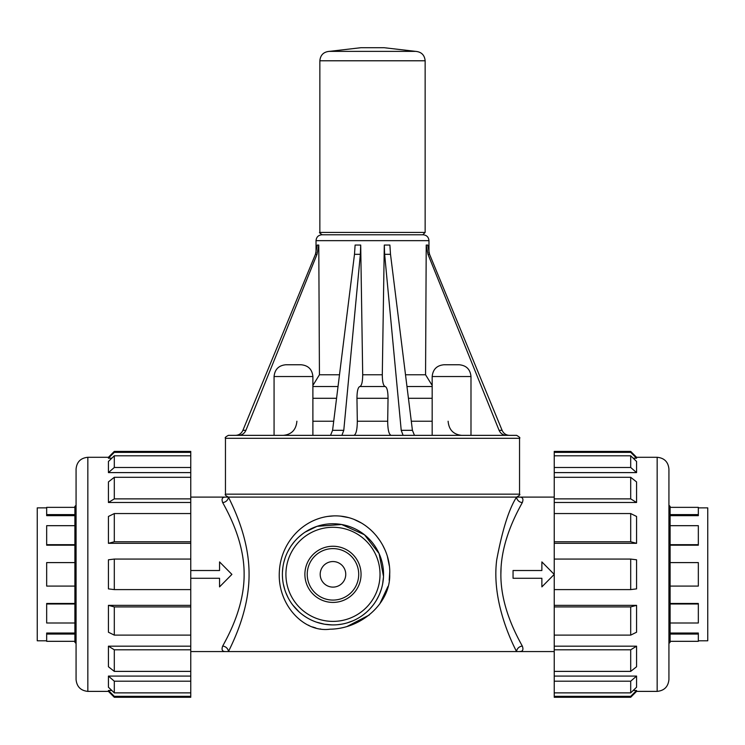 <?xml version="1.0" encoding="UTF-8"?>
<svg xmlns="http://www.w3.org/2000/svg" width="745" height="745" viewBox="0 0 745 745"><rect width="100%" height="100%" fill="white"/><g stroke="black" fill="none" stroke-linecap="round" stroke-linejoin="round"><path stroke-width="1.12" d="M541.876 586.697L541.876 578.278L541.876 586.883L554.233 574.395L541.876 561.907L541.876 570.521L541.876 562.093M521.053 651.354L519.544 651.568C522.748 651.577 523.67 649.752 522.32 646.101C516.155 634.852 500.687 606.393 500.873 574.358C500.668 542.323 516.145 513.836 522.32 502.577C523.67 498.926 522.748 497.101 519.544 497.111L554.233 497.111M522.208 502.763L521.807 503.499M507.773 534.696L505.864 540.758M501.078 567.504L500.873 574.274M219.552 586.697L219.552 578.278L219.552 586.883L231.9 574.395L219.552 561.907L219.552 570.521L190.767 570.521M190.767 497.111L225.456 497.111C222.252 497.101 221.33 498.926 222.681 502.577C228.845 513.808 244.313 542.313 244.127 574.339C244.313 606.365 228.845 634.861 222.681 646.101C221.33 649.752 222.252 651.577 225.456 651.568C222.252 651.577 221.33 649.752 222.681 646.101L226.461 639.033M219.552 570.521L219.552 562.093M190.767 578.278L219.552 578.278M76.074 505.222L74.891 506.404L74.891 642.274L76.074 643.447M46.665 641.324L74.891 641.324L46.665 641.324L46.665 633.027L74.891 633.027M74.891 634.06L46.665 634.06M74.891 622.997L46.665 622.997L46.665 603.478L74.891 603.478M74.891 603.99L46.665 603.99M46.665 640.802L37.25 640.802L37.25 507.876L46.665 507.876M74.891 545.2L46.665 545.2L46.665 525.681L74.891 525.681M74.891 515.652L46.665 515.652L46.665 507.354L74.891 507.354M74.891 514.618L46.665 514.618M74.891 544.688L46.665 544.688M74.891 562.596L46.665 562.596L46.665 586.082L74.891 586.082M630.698 697.273L554.233 697.273L554.233 696.324L630.698 696.324L636.575 690.485L636.575 691.388L630.698 697.273L630.698 696.324M657.164 457.29C664.307 457.989 668.228 461.909 668.926 469.052L668.926 679.626C668.181 686.722 664.261 690.643 657.164 691.388L657.164 457.29L636.575 457.29L636.575 458.194L630.698 452.355L630.698 451.405L554.233 451.405L554.233 696.324M630.698 452.355L554.233 452.355M657.164 691.388L636.575 691.388M636.575 458.194L633.175 458.194M554.233 455.8L630.698 455.8L636.575 461.472L636.575 472.6L554.233 472.6M554.233 477.294L630.698 477.294L636.575 481.931L636.575 502.493L554.233 502.493M554.233 513.556L630.698 513.556L636.575 516.462L636.575 543.319L554.233 543.319M554.233 559.067L630.698 559.067L636.575 559.802L636.575 588.876L630.698 589.602L554.233 589.602M554.233 605.35L636.575 605.35L636.575 632.216L630.698 635.122L554.233 635.122M554.233 646.185L636.575 646.185L636.575 666.747L630.698 671.385L554.233 671.385M554.233 676.078L636.575 676.078L636.575 687.207L630.698 692.878L554.233 692.878M633.175 690.485L636.575 690.485M636.575 472.6L630.698 467.488L554.233 467.488M636.575 502.493L630.698 498.88L554.233 498.88M636.575 543.319L630.698 541.764L554.233 541.764M554.233 606.914L630.698 606.914L636.575 605.35M554.233 649.798L630.698 649.798L636.575 646.185M554.233 681.191L630.698 681.191L636.575 676.078M630.698 681.191L630.698 692.878M630.698 649.798L630.698 671.385M630.698 606.914L630.698 635.122M630.698 559.067L630.698 589.602M630.698 513.556L630.698 541.764M630.698 477.294L630.698 498.88M630.698 455.8L630.698 467.488M415.598 51.368C421.381 51.871 424.566 55.009 425.144 60.783L319.856 60.783C320.415 55.065 323.553 51.926 329.271 51.368L415.598 51.368L384.262 47.727L360.738 47.727L329.411 51.368M425.144 60.783L425.144 232.421L422.788 234.777L322.213 234.777C319.745 233.111 318.953 232.328 319.856 232.421L425.144 232.421M408.269 234.777L321.915 234.777C318.339 235.122 316.383 237.087 316.029 240.654L316.029 252.713M432.175 435.35L432.175 376.532C432.901 369.362 436.821 365.441 443.936 364.761L459.227 364.761C466.37 365.46 470.291 369.38 470.989 376.532L432.175 376.532M225.456 438.293L519.544 438.293C520.457 437.958 519.47 436.98 516.611 435.35L228.389 435.35C225.651 436.821 224.673 437.799 225.456 438.293L225.456 494.168C224.673 494.652 225.651 495.639 228.389 497.111M274.067 435.35L274.067 376.532L312.891 376.532L312.891 435.35L342.504 435.35M427.993 254.324L429.567 254.324L427.723 245.058L426.224 245.058L427.993 254.324L499.085 430.321C500.547 433.506 502.987 435.182 506.395 435.35L470.989 435.35L470.989 376.532M384.299 245.058L389.886 245.058L390.51 254.324L412.423 430.321L401.22 430.321L384.644 254.324L384.299 245.058L382.297 374.763L362.703 374.763C362.629 381.906 361.67 385.826 359.835 386.525C357.991 387.232 357.032 391.153 356.957 398.296L357.311 421.232C357.228 429.8 356.082 434.512 353.875 435.35M401.22 430.321L403.101 435.35M412.423 430.321L414.462 435.35M391.125 435.35C388.918 434.512 387.772 429.8 387.689 421.232L388.043 398.296C387.968 391.153 387.009 387.232 385.165 386.525C383.33 385.826 382.371 381.906 382.297 374.763M385.165 386.525L359.835 386.525M426.224 245.058L425.563 374.763L405.513 374.763M339.487 374.763L319.437 374.763L318.776 245.058L317.277 245.058L315.433 254.324L242.907 430.321C241.427 433.506 238.977 435.182 235.56 435.35C238.977 435.182 241.427 433.506 242.907 430.321L245.915 430.321C244.453 433.506 242.013 435.182 238.605 435.35M362.703 374.763L360.701 245.058L355.114 245.058L354.49 254.324L332.577 430.321L330.538 435.35M360.701 245.058L360.356 254.324L343.78 430.321L341.899 435.35M296.892 421.232C296.11 429.8 291.574 434.512 283.296 435.35M338.025 386.525L312.891 386.525M319.437 374.763L312.891 385.435M318.776 245.058L317.007 254.324L245.915 430.321M429.567 254.324L502.093 430.321C503.573 433.506 506.023 435.182 509.44 435.35C506.023 435.182 503.573 433.506 502.093 430.321L499.085 430.321M432.175 385.463L425.563 374.763M461.704 435.35C453.426 434.512 448.89 429.8 448.108 421.232M432.175 386.525L406.975 386.525M225.456 497.111L519.544 497.111M541.876 570.521L513.054 570.521L513.054 578.278L541.876 578.278M332.978 561.553A12.786 12.786 0 0 0 321.905 580.728A12.786 12.786 0 0 0 344.041 580.728A12.786 12.786 0 0 0 332.978 561.553M332.978 548.609A25.73 25.73 0 0 0 310.684 587.209A25.73 25.73 0 0 0 355.263 587.209A25.73 25.73 0 0 0 332.978 548.609M332.978 546.253A28.087 28.087 0 0 1 357.293 588.382A28.087 28.087 0 0 1 308.654 588.382A28.087 28.087 0 0 1 332.978 546.253M305.115 532.116L317.063 526.324L341.62 524.499L364.445 534.742L379.103 553.572L383.517 576.462L382.66 583.847M381.431 588.867L379.997 592.992M378.954 595.423L376.309 600.433M373.059 605.191L370.069 608.73M366.27 612.418L363.495 614.681M358.699 617.894L356.259 619.244M353.121 620.734L347.226 622.876M341.676 624.17L337.848 624.692M332.186 624.915L324.522 624.217L316.504 622.168M305.236 616.646L303.019 615.1M299.201 611.999L292.757 605.014M288.036 597.564L285.782 592.545M284.935 590.198L283.314 583.987M282.541 578.269L282.411 575.773M282.439 572.169L282.904 567.131M283.826 562.382L285.056 558.145M287.635 551.896L290.252 547.258M291.742 545.023L294.471 541.531M298.847 536.996L302.833 533.709M389.7 574.33C391.088 547.007 369.297 518.287 339.431 516.034C308.058 513.594 280.493 539.576 279.3 572.514C277.699 604.921 303.802 632.822 329.97 629.199C362.48 628.78 390.678 602.053 389.7 574.33M222.681 646.101A5.886 5.373 -152.7 0 1 228.445 651.568C234.377 639.471 249.24 608.805 249.063 574.339C249.24 539.874 234.377 509.198 228.445 497.111A5.886 5.373 -27.3 0 1 222.681 502.577M190.767 651.568L516.555 651.568A5.886 5.373 152.7 0 1 522.32 646.101M522.32 502.577A5.886 5.373 27.3 0 1 516.555 497.111C508.956 508.984 502.344 529.918 496.71 559.905C491.691 598.98 509.599 638.074 516.555 651.568L554.233 651.568M316.811 622.271L320.21 623.286M324.513 624.208L331.134 624.887M339.664 624.478L341.443 624.208M347.692 622.736L350.448 621.805M364.92 613.563L365.59 613.005M376.83 599.539L377.501 598.337M382.949 582.152L383.293 579.461M377.901 551.104L377.454 550.248M372.519 542.798L371.904 542.034M367.471 537.35L366.344 536.325M358.466 530.645L356.343 529.471M346.313 525.542L345.708 525.383M320.285 525.374L317.147 526.296M316.793 519.256L319.726 518.241M327.418 516.462L334.021 515.875M340.642 516.145L348.418 517.579M354.322 519.535L361.567 523.092M370.256 529.434L373.375 532.433M376.337 535.739L380.378 541.27M382.613 545.033L384.914 549.736M387.465 556.832L389.309 565.827M389.728 572.011L389.207 580.253M387.968 586.445L379.81 603.85M369.25 615.016L347.338 626.349M320.75 629.022L320.21 628.976M315.88 628.007L312.565 626.945M309.128 625.521L308.374 625.157M301.697 621.172L299.89 619.803M383.554 574.339A50.586 50.586 0 0 0 308.3 530.179A50.586 50.586 0 0 0 306.465 617.419A50.586 50.586 0 0 0 383.554 574.339A50.586 50.586 0 0 0 308.3 530.179A50.586 50.586 0 0 0 306.465 617.419A50.586 50.586 0 0 0 383.554 574.339M312.891 376.532C312.183 369.38 308.262 365.46 301.12 364.761L285.829 364.761C278.723 365.441 274.803 369.362 274.067 376.532M698.335 507.354L670.109 507.354L698.335 507.354L698.335 515.652L670.109 515.652M670.109 514.618L698.335 514.618M670.109 525.681L698.335 525.681L698.335 545.2L670.109 545.2M670.109 544.688L698.335 544.688M670.109 562.596L698.335 562.596L698.335 586.082L670.109 586.082M670.109 603.99L698.335 603.99L698.335 603.478L670.109 603.478M698.335 603.99L698.335 622.997L670.109 622.997M670.109 634.06L698.335 634.06L698.335 633.027L670.109 633.027M698.335 634.06L698.335 641.324L670.109 641.324M698.335 507.876L707.75 507.876L707.75 640.802L698.335 640.802M668.926 643.447L670.109 642.274L670.109 506.404L668.926 505.222M114.302 452.355L114.302 451.405L108.425 457.29L108.425 458.194L114.302 452.355L190.767 452.355L190.767 451.405L114.302 451.405M87.835 691.388L87.835 457.29C80.693 457.989 76.772 461.909 76.074 469.052L76.074 679.626C76.819 686.722 80.739 690.643 87.835 691.388L108.425 691.388L114.302 697.273L190.767 697.273L190.767 696.324L114.302 696.324L114.302 697.273M111.825 690.485L108.425 690.485L108.425 691.388M190.767 452.355L190.767 455.8L114.302 455.8L108.425 461.472L108.425 472.6L190.767 472.6L190.767 477.294L114.302 477.294L108.425 481.931L108.425 502.493L190.767 502.493L190.767 513.556L114.302 513.556L108.425 516.462L108.425 543.319L190.767 543.319L190.767 676.078L108.425 676.078L108.425 687.207L114.302 692.878L190.767 692.878L190.767 696.324M190.767 646.185L108.425 646.185L108.425 666.747L114.302 671.385L190.767 671.385M190.767 605.35L108.425 605.35L108.425 632.216L114.302 635.122L190.767 635.122M190.767 559.067L114.302 559.067L108.425 559.802L108.425 588.876L114.302 589.602L190.767 589.602M108.425 458.194L111.825 458.194M114.302 696.324L108.425 690.485M190.767 455.8L190.767 472.6M190.767 477.294L190.767 502.493M190.767 513.556L190.767 543.319M190.767 676.078L190.767 692.878M108.425 472.6L114.302 467.488L190.767 467.488M114.302 455.8L114.302 467.488M108.425 502.493L114.302 498.88L190.767 498.88M114.302 477.294L114.302 498.88M108.425 543.319L114.302 541.764L190.767 541.764M114.302 513.556L114.302 541.764M114.302 559.067L114.302 589.602M190.767 606.914L114.302 606.914L108.425 605.35M114.302 606.914L114.302 635.122M190.767 649.798L114.302 649.798L108.425 646.185M114.302 649.798L114.302 671.385M190.767 681.191L114.302 681.191L108.425 676.078M114.302 681.191L114.302 692.878M384.644 254.324L390.51 254.324M387.689 421.232L357.311 421.232M388.043 398.296L356.957 398.296M428.971 252.713L428.971 240.654L316.029 240.654M354.49 254.324L360.356 254.324M343.78 430.321L332.577 430.321M333.704 421.232L312.891 421.232M336.563 398.296L312.891 398.296M519.544 438.293L519.544 494.168L225.456 494.168M315.433 254.324L317.007 254.324M432.175 398.296L408.437 398.296M432.175 421.232L411.296 421.232M380.024 574.339A47.056 47.056 0 0 1 309.445 615.091A47.056 47.056 0 0 1 309.445 533.588A47.056 47.056 0 0 1 380.024 574.339M630.698 451.405L636.575 457.29M415.729 51.368L329.271 51.368M319.856 60.783L319.856 232.421M428.971 240.654C428.617 237.087 426.662 235.122 423.086 234.777M519.544 494.168C520.457 494.494 519.47 495.481 516.611 497.111M87.835 457.29L108.425 457.29"/></g></svg>
